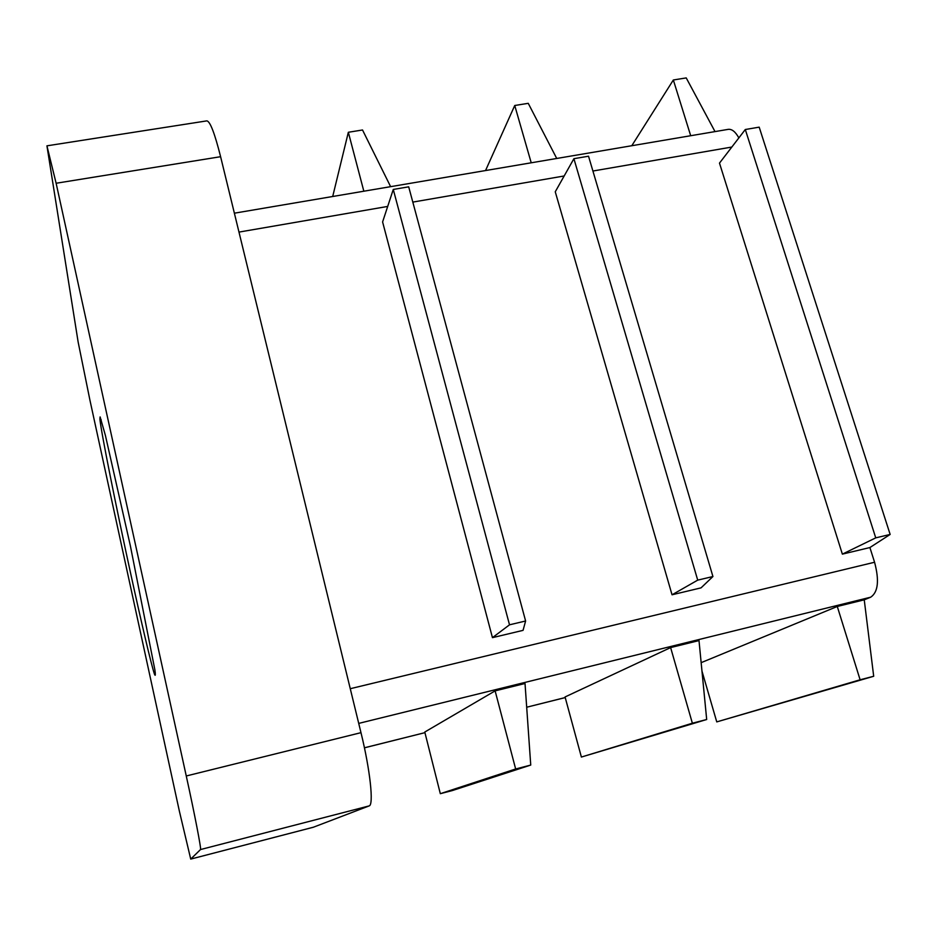 <?xml version="1.0" encoding="UTF-8"?>
<svg xmlns="http://www.w3.org/2000/svg" width="937" height="937" viewBox="0 0 937 937"><rect width="100%" height="100%" fill="white"/><g stroke="black" fill="none" stroke-linecap="round" stroke-linejoin="round"><path stroke-width="1.41" d="M738.848 137.915C735.463 131.742 731.902 128.896 728.166 129.365L234.367 213.191M864.242 599.821L837.28 606.473L860.107 679.782L873.694 676.268L864.242 599.821L870.696 597.197C878.121 592.184 879.421 580.542 874.572 562.247L869.899 547.548L842.363 554.13L875.744 537.861L890.15 534.441L869.899 547.548M130.243 571.605C141.03 621.126 151.22 664.556 154.406 673.984C155.413 676.584 155.589 675.272 154.921 670.072L130.36 545.803L105.389 435.365L100.118 416.918L99.884 418.98C101.102 432.062 115.837 505.652 130.243 571.605M186.264 775.977L56.126 183.254L46.932 145.832L78.146 342.075L89.94 400.216L179.4 811.278L190.726 859.088L200.506 849.554C201.549 849.894 194.72 814.405 186.264 775.977L360.979 732.664L220.605 156.702C214.714 133.3 210.134 121.365 206.854 120.873L46.932 145.832M690.698 135.724L673.34 79.985L686.224 77.912L715.013 131.59M631.796 145.715L673.34 79.985M531.22 162.792L514.741 105.494L528.245 103.328L556.73 158.458M485.542 170.546L514.741 105.494M363.837 191.207L348.341 132.269L362.525 129.985L390.624 186.662M332.705 196.489L348.341 132.269M701.965 671.044L716.758 721.9L873.694 676.268M716.758 721.9L860.107 679.782M701.145 662.67L837.28 606.473M699.002 640.58L670.623 647.584L692.373 723.223L706.685 719.511L699.002 640.58M670.623 647.584L565.058 696.952L581.385 757.049L706.685 719.511M581.385 757.049L692.373 723.223M525.025 683.495L495.123 690.874L515.655 768.984L530.74 765.072L525.025 683.495M495.123 690.874L424.777 732.031L440.32 793.686L452.302 790.57L530.74 765.072M440.32 793.686L515.655 768.984M313.426 827.207L369.131 805.914C373.933 805.258 370.174 769.898 360.979 732.664M712.928 576.524L588.53 156.21L573.901 158.693L555.254 191.792L672.04 594.784L697.714 580.132L712.928 576.524L701.052 587.862L672.04 594.784M525.61 620.997L408.696 186.826L393.271 189.45L382.601 221.952L492.452 637.652L509.517 624.815L525.61 620.997L523.057 630.355L492.452 637.652M875.744 537.861L745.302 129.517L719.487 163.108L842.363 554.13M745.302 129.517L759.193 127.151L890.15 534.441M573.901 158.693L697.714 580.132M393.271 189.45L509.517 624.815M238.982 232.095L387.695 206.433M412.807 202.099L564.168 175.98M592.91 171.026L731.82 147.05M56.126 183.254L220.605 156.702M200.506 849.554L369.131 805.914M313.473 827.207L190.726 859.088L313.52 827.184M358.719 723.399L870.696 597.197M364.423 747.796L424.941 732.652L364.434 747.831M565.222 697.585L526.688 707.224L565.222 697.55M350.262 688.707L874.572 562.247M101.208 419.823L99.884 418.98M155.273 672.684L154.406 673.984"/></g></svg>
